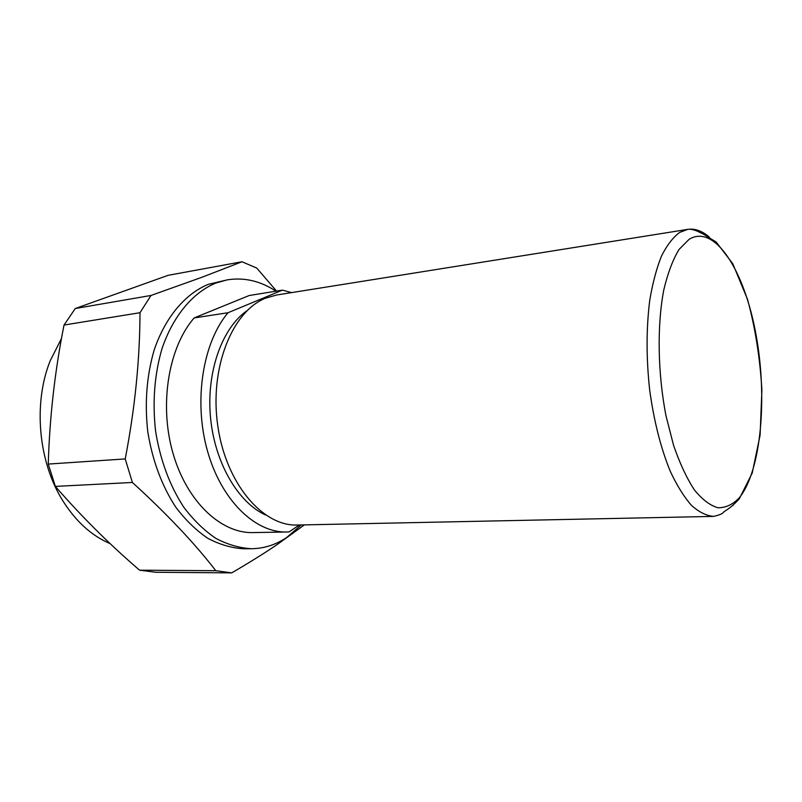 <?xml version="1.0" encoding="UTF-8"?>
<svg xmlns="http://www.w3.org/2000/svg" width="802" height="802" viewBox="0 0 802 802"><rect width="100%" height="100%" fill="white"/><g stroke="black" fill="none" stroke-linecap="round" stroke-linejoin="round"><path stroke-width="1.2" d="M61.493 338.474L50.195 360.77C33.052 403.346 38.306 461.802 62.746 500.648C75.869 521.49 91.679 535.826 110.195 543.656M215.808 570.703L231.718 572.879L155.748 572.267L139.548 570.182L215.808 570.703C194.525 543.144 166.726 513.741 132.39 482.463L55.368 486.403C81.192 516.177 109.252 544.107 139.548 570.182M55.368 486.403L48.25 464.077L125.222 458.924C134.936 408.479 139.859 359.737 139.999 312.71L64.03 325.041C54.897 370.795 49.644 417.14 48.25 464.077M64.03 325.041L75.278 308.519L150.997 295.467L201.924 277.271L241.983 261.763L168.139 275.317L75.278 308.519M150.997 295.467L139.999 312.71M125.222 458.924L132.39 482.463M304.369 524.889L277.061 544.638C263.728 553.631 248.61 563.044 231.718 572.879M713.509 516.398C719.103 515.205 722.482 513.781 723.635 512.127C724.056 511.185 730.101 509.049 739.294 498.784L752.226 473.03L760.096 435.195L761.9 390.133C760.065 358.223 755.283 327.968 747.544 299.367L732.797 263.748L716.206 242.074L703.324 234.084L696.828 230.976C692.908 229.482 689.88 228.951 687.745 229.372L276.66 294.996L265.582 298.164C232.239 311.236 209.312 368.008 217.773 425.762C225.913 483.586 262.795 526.493 297.311 525.029L713.509 516.398C706.261 515.726 698.893 512.037 691.414 505.32C684.016 496.879 677.008 485.641 670.412 471.616C660.828 448.288 653.891 420.94 649.62 389.572C646.222 357.882 646.262 328.188 649.72 300.479C652.587 283.317 656.507 268.52 661.48 256.079C666.943 245.242 673.008 237.352 679.695 232.4L687.745 229.372C694.963 228.339 702.131 230.906 709.269 237.061M247.166 310.575C222.264 327.737 206.345 371.436 210.465 416.89C214.515 462.343 237.953 502.513 265.522 514.954M251.517 548.728L243.848 548.779C231.828 548.107 219.878 544.648 208.019 538.433C196.42 530.623 185.713 520.267 175.909 507.375C161.894 485.942 152.53 460.819 147.809 432.007C144.53 402.885 146.696 375.416 154.295 349.612C165.513 316.93 185.432 293.692 208.309 284.329L227.377 279.838L215.898 283.016C193.081 292.399 173.202 315.727 162.034 348.549C154.465 374.484 152.32 402.083 155.608 431.356C160.34 460.318 169.703 485.571 183.698 507.105C193.493 520.067 204.179 530.473 215.758 538.322C227.608 544.578 239.527 548.047 251.517 548.728C264.189 548.518 275.958 544.738 286.825 537.4L301.201 524.949M291.637 292.61L282.414 290.134L228.029 312.73L194.144 317.933C168.6 347.166 158.956 404.368 172.891 452.94C186.706 501.601 220.971 533.47 252.941 532.598L289.001 531.947L299.367 524.989M228.029 312.73C202.816 342.454 193.422 400.9 207.357 450.574C221.192 500.338 255.216 532.909 286.785 532.027M275.968 291.186C260.52 280.991 244.319 277.211 227.377 279.838M282.414 290.134L249.221 295.517L194.144 317.933M241.983 261.763L256.76 268.068L276.54 291.086M689.159 239.267L678.963 249.542C672.798 259.818 667.725 273.312 663.765 290.033C656.958 325.702 657.71 373.211 666.001 415.807L673.62 445.521C679.815 463.396 686.733 478.192 694.382 489.912C702.231 499.566 710.091 505.511 717.95 507.756C725.609 507.877 732.687 504.608 739.173 497.942C761.258 470.944 767.694 397.602 755.945 334.274C744.467 270.835 714.953 223.678 689.159 239.267M733.319 504.999L732.898 505.511"/></g></svg>
